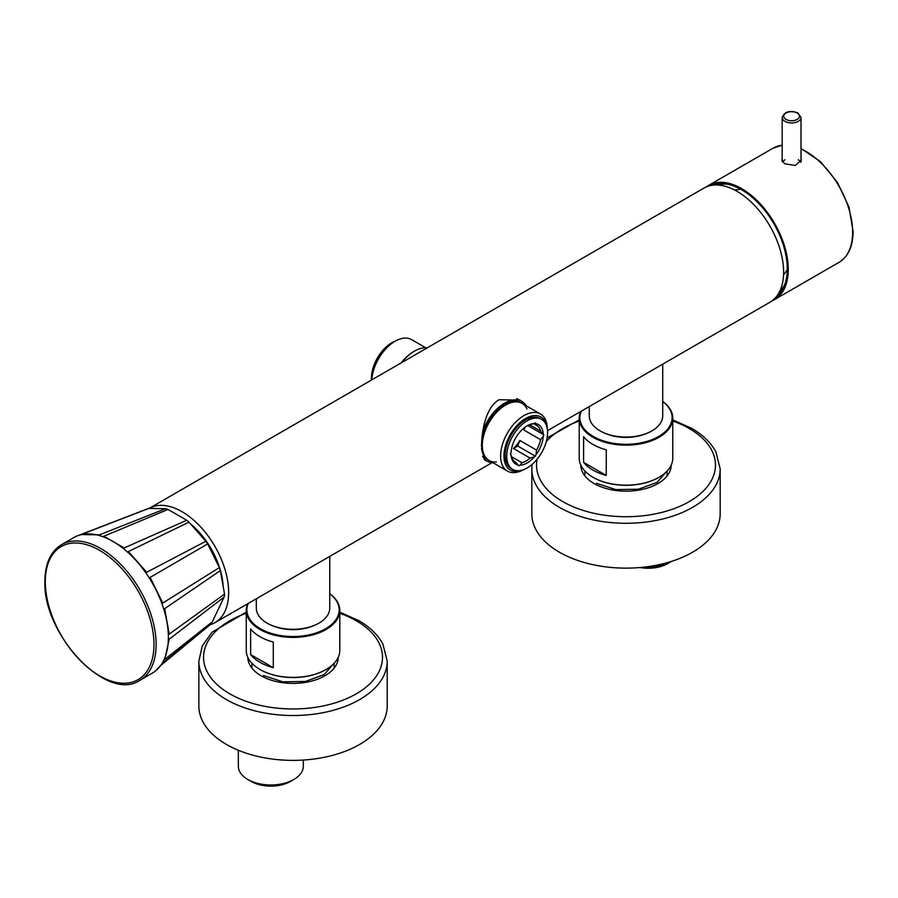 <?xml version="1.0" encoding="UTF-8"?>
<svg xmlns="http://www.w3.org/2000/svg" width="898" height="898" viewBox="0 0 898 898"><rect width="100%" height="100%" fill="white"/><g stroke="black" fill="none" stroke-linecap="round" stroke-linejoin="round"><path stroke-width="1.35" d="M547.499 430.67L769.956 302.233A65.924 38.064 60 0 0 783.606 272.06A65.924 38.064 -120 0 0 754.825 205.709A65.924 38.064 -120 0 0 704.032 188.052L149.135 508.414A65.924 38.064 -120 0 1 199.917 526.149A65.924 38.064 -120 0 1 228.653 592.456A65.924 38.064 60 0 1 215.004 622.628A65.924 38.064 60 0 1 210.154 624.705M190.612 523.983A58.235 33.619 60 0 1 223.131 586.203M220.796 603.995A58.235 33.619 60 0 1 218.764 608.249M486.873 461.011L485.324 460.483L481.496 446.486C481.71 430.456 485.84 407.355 499.086 399.733L520.178 400.126L526.991 406.233M222.973 585.283A58.078 33.529 -120 0 0 220.358 570.589A58.078 33.529 -120 0 0 191.049 524.477M211.03 550.777A58.078 33.529 60 0 1 215.239 559.297M222.491 582.6A58.078 33.529 -120 0 0 220.908 573.687M218.899 566.683A58.078 33.529 -120 0 0 192.206 525.79M165.614 508.695L148.754 508.414L81.146 534.557L99.397 534.86L165.614 508.695A66.71 38.513 60 0 1 168.016 509.435L186.75 520.256A66.71 38.513 60 0 1 188.984 522.142L128.414 551.552L146.7 572.273L205.867 541.269A66.71 38.513 60 0 1 207.663 543.952L150.112 577.392L162.774 603.018L219.359 567.615A66.71 38.513 60 0 1 220.347 570.578L224.534 594.083A66.71 38.513 60 0 1 224.545 595.464L224.085 597.08L169.217 639.174L164.716 659.424L212.298 621.831L210.166 624.694L162.83 662.892L155.971 670.57M146.969 509.031A66.71 38.513 60 0 1 147.171 508.953A66.71 38.513 60 0 1 148.754 508.414M219.359 567.615L207.663 543.952M205.867 541.269L188.984 522.142M61.58 544.648L73.849 537.565A78.328 45.226 60 0 1 77.542 535.803A78.328 45.226 60 0 1 136.485 561.037A78.328 45.226 60 0 1 168.386 637.367A78.328 45.226 -120 0 1 155.545 670.907A78.328 45.226 -120 0 1 152.166 673.231L139.908 680.302A78.328 45.226 -120 0 0 156.129 644.45A78.328 45.226 -120 0 0 121.937 565.628A78.328 45.226 -120 0 0 61.58 544.648C50.636 551.428 45.068 563.596 44.9 581.141C42.532 634.257 107.008 702.966 139.908 680.302M220.347 570.578L164.682 608.664L169.206 634.123L224.534 594.083M168.016 509.435L103.854 536.241L124.148 547.96L186.75 520.256M161.64 664.688L210.166 624.694M224.085 597.08L212.298 621.831M371.525 380.022A28.882 16.669 -60 0 1 371.458 378.08A28.882 16.669 120 0 1 395.58 340.959M371.794 379.865L371.794 379.686A30.611 17.668 -60 0 1 393.436 342.194L395.098 341.24A32.968 19.026 -60 0 1 411.576 339.601L425.787 347.807M371.839 379.843A32.968 19.026 -60 0 1 395.098 341.24M427.145 347.908A34.528 19.936 120 0 0 401.765 362.556M371.794 379.686A30.611 17.668 -60 0 1 394.244 341.745M412.35 352.454A32.968 19.026 120 0 0 401.148 362.915M256.3 598.786L256.3 608.092A36.728 21.204 0 0 0 267.054 623.089L267.503 623.335A36.1 20.845 0 0 0 318.554 623.335A36.1 20.845 0 0 0 318.779 623.212M267.503 623.335L267.054 623.089A36.728 21.204 0 0 0 319.003 623.089A36.728 21.204 0 0 0 329.757 608.092L329.757 556.378M329.757 593.758A46.146 26.648 180 0 1 323.381 629.947A46.146 26.648 180 0 1 260.398 628.723A46.146 26.648 180 0 1 248.252 603.434M274.44 626.467A34.214 19.756 0 0 0 311.628 626.467M325.884 669.605A46.146 26.648 180 0 1 325.66 669.728A46.146 26.648 180 0 1 260.398 669.74A46.146 26.648 180 0 1 260.398 669.728L259.96 669.481A46.775 27.007 180 0 1 246.254 650.388L246.254 610.393A46.775 27.007 180 0 1 247.691 603.759M329.757 593.679A46.775 27.007 180 0 1 339.803 610.393L339.803 650.388A46.775 27.007 180 0 1 326.109 669.481A46.775 27.007 180 0 1 259.96 669.481L260.398 669.728M339.803 610.393A46.775 27.007 180 0 1 310.933 635.346A46.775 27.007 180 0 1 259.96 629.487A46.775 27.007 180 0 1 246.254 610.393M259.96 636.671A46.775 27.007 0 0 0 273.273 642.048L273.273 667.685A46.775 27.007 0 0 1 259.96 662.297A46.775 27.007 0 0 1 250.632 654.608L250.632 628.982A46.775 27.007 0 0 0 259.96 636.671M250.632 654.608L273.273 667.685M387.206 706.008A94.178 54.374 180 0 1 329.072 756.239A94.178 54.374 180 0 1 226.442 744.453A94.178 54.374 0 0 1 198.851 706.008L198.851 661.153A94.178 54.374 0 0 0 226.442 699.598A94.178 54.374 180 0 0 329.072 711.384A94.178 54.374 180 0 0 387.206 661.153L387.206 706.008M238.34 750.268L238.34 766.241A32.496 18.757 0 0 0 247.859 779.498A32.496 18.757 0 0 0 247.859 779.509L251.193 781.428A27.782 16.041 0 0 0 290.481 781.428L293.803 779.498A32.496 18.757 0 0 0 303.322 766.241L303.322 760.056M292.018 780.463A27.782 16.041 180 0 1 251.193 781.428L247.859 779.498A32.496 18.757 0 0 0 293.803 779.498M589.268 406.547L589.268 415.853A36.728 21.204 0 0 0 600.032 430.849L600.47 431.107A36.1 20.845 0 0 0 651.533 431.107A36.1 20.845 0 0 0 651.746 430.973M600.47 431.107L600.032 430.849A36.728 21.204 0 0 0 651.97 430.849A36.728 21.204 0 0 0 662.724 415.853L662.724 364.139M662.724 401.518A46.146 26.648 180 0 1 656.348 437.719A46.146 26.648 180 0 1 593.365 436.484A46.146 26.648 180 0 1 581.231 411.194M607.407 434.228A34.214 19.756 0 0 0 644.596 434.228M658.851 477.366A46.146 26.648 180 0 1 658.627 477.5A46.146 26.648 180 0 1 593.365 477.5L592.927 477.242A46.775 27.007 180 0 1 579.221 458.148L579.221 418.154A46.775 27.007 180 0 1 580.658 411.52M662.724 401.44A46.775 27.007 180 0 1 672.77 418.154L672.77 458.148A46.775 27.007 180 0 1 659.076 477.242A46.775 27.007 180 0 1 592.927 477.242L593.365 477.5M672.77 418.154A46.775 27.007 180 0 1 643.9 443.107A46.775 27.007 180 0 1 592.927 437.259A46.775 27.007 180 0 1 579.221 418.154M592.927 444.431A46.775 27.007 0 0 0 606.24 449.808L606.24 475.446A46.775 27.007 0 0 1 592.927 470.058A46.775 27.007 0 0 1 583.599 462.369L583.599 436.742A46.775 27.007 0 0 0 592.927 444.431M583.599 462.369L606.24 475.446M559.409 552.214A94.178 54.374 180 0 1 531.818 513.768L531.818 468.913A94.178 54.374 180 0 0 559.409 507.359A94.178 54.374 0 0 0 662.039 519.145A94.178 54.374 0 0 0 720.174 468.913L720.174 513.768A94.178 54.374 0 0 1 662.039 564A94.178 54.374 0 0 1 559.409 552.214M644.91 567.031A32.496 18.757 0 0 0 671.176 561.632A32.496 18.757 0 0 0 671.749 561.295M669.38 562.597A27.782 16.041 180 0 1 639.982 567.536A27.782 16.041 0 0 0 667.843 563.551L671.176 561.632M533.749 423.733L536.521 425.338L535.489 422.924L530.089 424.754A21.193 12.235 -60 0 0 526.587 426.146M534.288 423.609A22.764 13.144 -60 0 0 527.148 425.809A22.764 13.144 -60 0 0 520.032 431.837L518.225 434.082A22.764 13.144 -60 0 0 511.097 452.457L510.491 454.006L511.523 456.42A21.193 12.235 -60 0 0 515.452 462.1A21.193 12.235 -60 0 0 515.564 462.167L518.213 465.007A22.764 13.144 -60 0 1 511.097 454.859M512.713 469.407A28.882 16.669 -60 0 0 534.961 461.673A28.882 16.669 -60 0 0 547.578 432.611A28.882 16.669 120 0 0 541.595 419.377A28.882 16.669 120 0 0 519.336 427.111A28.882 16.669 120 0 0 506.73 456.173A28.882 16.669 -60 0 0 512.713 469.407L511.153 468.509A28.882 16.669 -60 0 1 505.181 455.275A28.882 16.669 120 0 1 517.787 426.213A28.882 16.669 120 0 1 540.035 418.479L541.595 419.377M518.213 465.007L518.82 465.86L520.021 465.164L521.996 462.751L511.613 456.756M513.432 448.472L517.719 446.003L519.863 440.469A21.193 12.235 -60 0 1 513.432 448.472L530.078 458.081L534.276 456.947A22.764 13.144 -60 0 1 520.021 465.164M534.276 456.947L536.072 454.702L536.51 450.078L519.863 440.469M524.252 427.785A21.193 12.235 -60 0 1 523.904 430.052L540.551 439.672L543.211 436.327A22.764 13.144 -60 0 1 536.072 454.702M543.211 436.327L543.818 434.778L540.562 431.085L529.753 424.844M536.095 423.777A22.764 13.144 -60 0 1 543.211 433.925M503.958 455.982A30.611 17.668 120 0 0 522.288 470.103A30.611 17.668 120 0 1 510.3 470.002A30.611 17.668 120 0 1 503.958 455.982A30.611 17.668 120 0 1 523.949 419.534A30.611 17.668 120 0 1 546.983 427.325A30.611 17.668 120 0 0 540.899 416.986A30.611 17.668 120 0 0 517.315 425.181A30.611 17.668 120 0 0 503.958 455.982M547.241 428.526A32.968 19.026 120 0 0 540.416 413.989A32.968 19.026 120 0 0 515.014 422.812A32.968 19.026 120 0 0 500.624 455.982A32.968 19.026 120 0 0 507.449 471.08A32.968 19.026 120 0 0 523.455 469.721M540.416 413.989L521.053 402.809A32.968 19.026 120 0 0 498.255 409.106A32.968 19.026 120 0 0 481.912 438.145M507.449 471.08L488.097 459.899A32.968 19.026 -60 0 1 481.53 448.652M526.206 405.784A34.528 19.936 120 0 0 521.839 401.451A34.528 19.936 120 0 0 482.843 431.062M493.238 462.874A34.528 19.936 -60 0 1 487.311 461.258A34.528 19.936 -60 0 1 482.54 456.218M536.521 425.338A21.193 12.235 -60 0 1 536.634 425.394A21.193 12.235 -60 0 1 540.562 431.085M523.904 430.052L525.016 427.212M543.818 434.778L527.822 425.551M535.477 456.251L517.719 446.003M540.551 439.672A21.193 12.235 -60 0 1 536.51 450.078M530.078 458.081A21.193 12.235 -60 0 1 521.996 462.751M496.437 461.999A32.968 19.026 -60 0 1 482.316 445.408A32.968 19.026 -60 0 1 500.938 408.298A32.968 19.026 -60 0 1 527.036 408.983M801.016 148.877A65.924 38.064 60 0 1 852.64 232.2A65.924 38.064 60 0 1 838.99 262.373L774.615 299.539A65.924 38.064 60 0 0 788.264 269.366A65.924 38.064 -120 0 0 759.495 203.027A65.924 38.064 -120 0 0 708.69 185.358A65.924 38.064 -120 0 0 706.445 186.851M774.615 299.539A65.924 38.064 60 0 1 772.201 300.751M712.114 185.257A64.51 37.245 60 0 1 725.371 183.843A64.51 37.245 60 0 1 787.265 268.794A64.51 37.245 60 0 1 784.268 285.845A64.51 37.245 60 0 1 776.411 296.632M801.016 158.519L801.33 160.08L795.258 165.49L784.717 163.762L781.866 160.08L782.18 158.811M798.255 159.788A9.418 5.433 180 0 1 800.702 162.257A9.418 5.433 0 0 0 798.255 159.788M782.607 162.022A9.418 5.433 180 0 1 784.942 159.788A9.418 5.433 0 0 0 782.607 162.022M718.254 185.033A61.996 35.797 60 0 1 727.268 184.157M784.942 284.06A61.996 35.797 60 0 1 779.677 291.412M45.304 581.747A76.835 44.361 -120 0 0 99.633 675.846A76.835 44.361 -120 0 0 153.962 644.483A76.835 44.361 -120 0 0 99.633 550.384A76.835 44.361 -120 0 0 45.304 581.747M246.254 613.267A89.474 51.657 0 0 0 229.765 693.828A89.474 51.657 180 0 0 356.293 693.828A89.474 51.657 180 0 0 356.293 620.776A89.474 51.657 0 0 0 339.803 613.267M338.232 657.325A45.203 26.098 180 0 1 310.315 681.414A45.203 26.098 180 0 1 261.071 675.756A45.203 26.098 0 0 1 247.826 657.325M537.105 459.237A89.474 51.657 180 0 0 562.732 501.589A89.474 51.657 0 0 0 689.26 501.589A89.474 51.657 0 0 0 689.26 428.537A89.474 51.657 180 0 0 672.77 421.027M546.276 441.625A89.474 51.657 180 0 1 579.221 421.027M671.21 465.085A45.203 26.098 0 0 1 643.282 489.186A45.203 26.098 0 0 1 594.038 483.517A45.203 26.098 180 0 1 580.793 465.085M708.69 185.358L773.066 148.192A65.924 38.064 60 0 1 782.18 145.263M801.016 117.492L797.929 112.935C789.802 110.05 784.549 111.577 782.18 117.492A9.418 5.433 0 0 0 784.942 121.342A9.418 5.433 0 0 0 795.201 122.521A9.418 5.433 0 0 0 801.016 117.492L801.016 161.64M786.042 119.423A7.846 4.535 0 0 0 797.143 119.423A7.846 4.535 0 0 0 797.143 113.013A7.846 4.535 0 0 0 786.042 113.013A7.846 4.535 0 0 0 786.042 119.423M491.891 462.773L215.004 622.628M147.171 508.953L77.542 535.803M156.544 670.099L155.545 670.907M198.851 661.153L202.23 646.032L211.894 632.315L246.254 612.133M339.803 612.133L358.65 620.54C369.931 627.062 378.036 634.942 382.941 644.203L387.206 661.153M333.023 664.397L324.144 674.611L305.432 681.47L282.825 681.818L263.417 675.52M334.157 663.252L334.157 667.382M251.911 663.252L251.911 667.382M720.174 468.913L715.908 451.963C711.003 442.703 702.898 434.823 691.617 428.312L672.77 419.894M579.221 419.894L547.106 437.921M532.121 464.401L531.818 468.913M665.99 472.157L657.111 482.372L638.399 489.23L615.792 489.578L596.384 483.292M584.879 471.012L584.879 475.143M667.124 471.012L667.124 475.143M521.839 401.451L516.754 398.51M487.311 461.258L484.078 459.394M787.254 269.804L783.539 274.945M740.76 189.276L734.452 189.927M801.016 148.451L820.491 161.662L837.464 182.429L849.003 207.169L853.1 231.561C852.965 246.344 848.262 256.626 838.99 262.373M773.066 148.192L782.18 145.184M782.18 117.492L782.18 161.359"/></g></svg>
